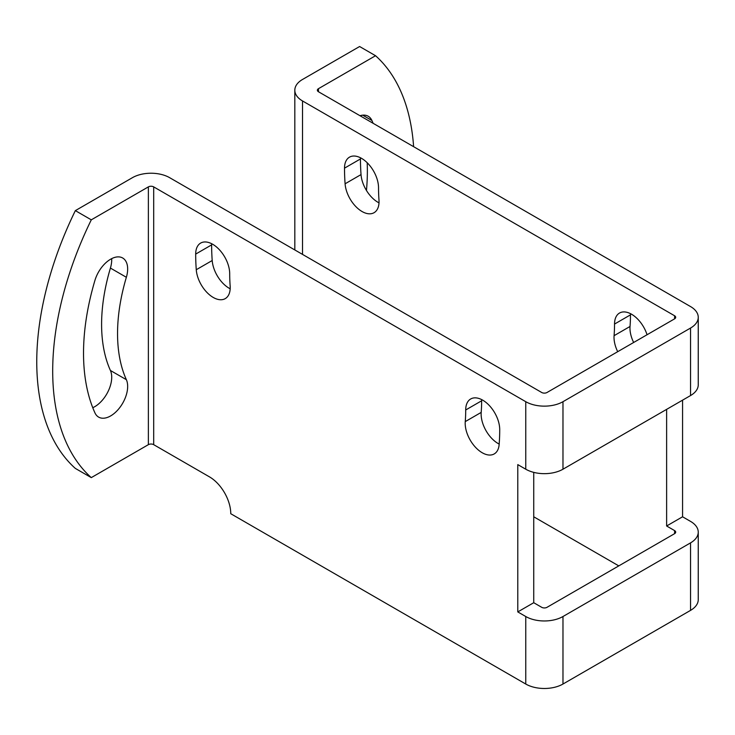 <?xml version="1.0" encoding="UTF-8"?>
<svg xmlns="http://www.w3.org/2000/svg" width="735" height="735" viewBox="0 0 735 735"><rect width="100%" height="100%" fill="white"/><g stroke="black" fill="none" stroke-linecap="round" stroke-linejoin="round"><path stroke-width="1.1" d="M413.612 146.678A255.578 147.56 120 0 0 375.548 55.722L318.466 88.678A3.758 2.168 0 0 0 317.364 90.212A3.758 2.168 0 0 0 318.466 91.746L690.542 306.568A26.313 15.187 180 0 1 698.25 317.309L698.25 384.818A26.313 15.187 180 0 1 690.542 395.559L562.973 469.215A26.313 15.187 180 0 1 525.764 469.215L517.789 464.612L517.789 611.915L533.739 602.709L541.713 607.312A3.758 2.168 180 0 0 547.024 607.312L674.601 533.665L674.601 530.596L666.627 525.994L666.627 409.377M682.567 400.162L682.567 516.788L690.542 521.391A26.313 15.187 180 0 1 698.25 532.131L698.25 599.641A26.313 15.187 180 0 1 690.542 610.381L562.973 684.037L562.973 616.518A26.313 15.187 180 0 1 525.764 616.518L517.789 611.915M148.369 444.666L148.369 186.883L91.287 219.838A255.578 147.56 120 0 0 91.287 477.621L148.369 444.666A3.758 2.168 180 0 1 153.689 444.666L209.503 476.886A30.071 17.364 -120 0 1 230.762 513.719L525.764 684.037L525.764 616.518M562.973 469.215L562.973 401.696A26.313 15.187 180 0 1 525.764 401.696L153.689 186.883A3.758 2.168 180 0 0 148.369 186.883M465.705 409.983A166.882 96.349 -120 0 1 465.255 421.605A24.053 13.891 -120 0 0 475.012 446.751A24.053 13.891 -120 0 0 494.223 453.927A24.053 13.891 -120 0 0 499.138 444.592A214.987 124.123 -120 0 0 499.717 429.626A24.053 13.891 -120 0 0 489.225 405.417A24.053 13.891 -120 0 0 470.685 398.976A24.053 13.891 -120 0 0 465.705 409.983L481.645 400.777A166.882 96.349 -120 0 1 481.195 412.399A24.053 13.891 -120 0 0 499.184 444.096M196.263 269.727A214.987 124.123 -120 0 1 195.685 254.089A24.053 13.891 -120 0 1 200.664 243.074A24.053 13.891 -120 0 1 219.195 249.523A24.053 13.891 -120 0 1 229.697 273.732A166.882 96.349 -120 0 0 230.147 285.869A24.053 13.891 -120 0 1 225.232 298.63A24.053 13.891 -120 0 1 207.389 292.888A24.053 13.891 -120 0 1 196.263 269.727L212.204 260.521A24.053 13.891 -120 0 0 230.184 288.791M674.601 318.843L674.601 315.774A3.758 2.168 180 0 1 675.695 317.309A3.758 2.168 180 0 1 674.601 318.843L547.024 392.49A3.758 2.168 180 0 1 541.713 392.49L169.638 177.677A26.313 15.187 180 0 0 132.429 177.677L75.347 210.633A255.578 147.56 120 0 0 75.347 468.415L91.287 477.621M126.365 379.683A163.877 94.613 120 0 1 126.365 277.279A24.053 13.891 120 0 0 122.681 258.003A24.053 13.891 120 0 0 94.934 280.393A211.983 122.387 120 0 0 94.934 412.859A24.053 13.891 120 0 0 98.619 417.103A24.053 13.891 120 0 0 120.099 407.153A24.053 13.891 120 0 0 126.365 379.683L110.415 370.477A163.877 94.613 120 0 1 110.415 268.073A24.053 13.891 120 0 0 111.683 258.637M91.287 219.838L75.347 210.633M92.766 407.704A24.053 13.891 120 0 0 110.415 370.477M562.973 684.037A26.313 15.187 180 0 1 525.764 684.037M533.739 472.366L533.739 602.709M211.662 243.708A24.053 13.891 -120 0 0 211.625 244.884A214.987 124.123 -120 0 0 212.204 260.521M481.682 399.61A24.053 13.891 -120 0 0 481.645 400.777M562.973 401.696L690.542 328.049A26.313 15.187 180 0 0 698.25 317.309M630.511 313.68A24.053 13.891 -120 0 0 630.483 314.856A166.882 96.349 -120 0 1 630.033 326.469A24.053 13.891 -120 0 0 633.653 342.482M360.49 157.786A24.053 13.891 -120 0 0 360.453 158.953A214.987 124.123 -120 0 0 361.032 174.59A24.053 13.891 -120 0 0 379.012 202.86M674.601 315.774L302.517 100.952L302.517 254.393M533.739 516.788L618.787 565.886M378.534 187.802A166.882 96.349 -120 0 0 378.975 199.938A24.053 13.891 -120 0 1 374.06 212.7A24.053 13.891 -120 0 1 356.218 206.967A24.053 13.891 -120 0 1 345.092 183.796A214.987 124.123 -120 0 1 344.513 168.159A24.053 13.891 -120 0 1 349.492 157.152A24.053 13.891 -120 0 1 368.033 163.593A24.053 13.891 -120 0 1 378.534 187.802M630.033 326.469L614.083 335.675A24.053 13.891 -120 0 0 617.703 351.688M647.048 334.747A24.053 13.891 -120 0 0 619.513 313.046A24.053 13.891 -120 0 0 614.534 324.062A166.882 96.349 -120 0 1 614.083 335.675M682.567 516.788L666.627 525.994M698.25 532.131A26.313 15.187 180 0 1 690.542 542.871L562.973 616.518M674.601 530.596A3.758 2.168 180 0 1 675.695 532.131A3.758 2.168 180 0 1 674.601 533.665M375.548 55.722L359.608 46.516L302.517 79.472A26.313 15.187 0 0 0 294.818 90.212A26.313 15.187 0 0 0 302.517 100.952M366.462 190.457A211.983 122.387 120 0 0 367.197 162.747M373.132 123.315A211.983 122.387 120 0 0 371.901 120.485A24.053 13.891 120 0 0 368.217 116.24A24.053 13.891 120 0 0 360.003 115.726M153.689 444.666L153.689 186.883M525.764 469.215L525.764 401.696M126.365 277.279L110.415 268.073M690.542 395.559L690.542 328.049M690.542 610.381L690.542 542.871M318.466 88.678L318.466 91.746M371.901 120.485L362.695 115.165M360.453 158.953L344.513 168.159M361.032 174.59L345.092 183.796M630.483 314.856L614.534 324.062M195.685 254.089L211.625 244.884M465.255 421.605L481.195 412.399M294.818 249.946L294.818 90.212"/></g></svg>
